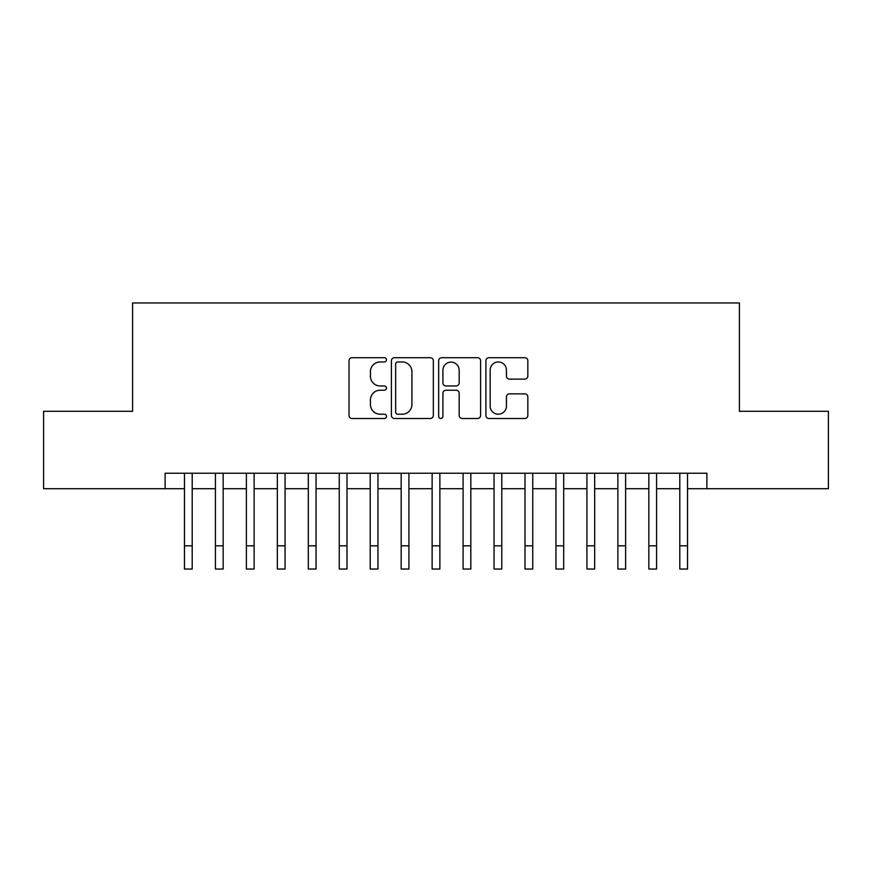 <?xml version="1.0" encoding="UTF-8"?>
<svg xmlns="http://www.w3.org/2000/svg" width="872" height="872" viewBox="0 0 872 872"><rect width="100%" height="100%" fill="white"/><g stroke="black" fill="none" stroke-linecap="round" stroke-linejoin="round"><path stroke-width="1.31" d="M386.47 359.831A2.126 2.126 0 0 0 384.345 357.705L352.048 357.705A3.041 3.041 0 0 0 349.018 360.746L349.018 415.443A3.041 3.041 0 0 0 352.048 418.484L384.345 418.484A2.126 2.126 0 0 0 386.47 416.347A2.126 2.126 0 0 0 384.345 414.222L380.159 414.222A9.723 9.723 0 0 1 370.437 404.499L370.437 399.943A9.723 9.723 0 0 1 380.159 390.22L384.345 390.22A2.126 2.126 0 0 0 386.47 388.095A2.126 2.126 0 0 0 384.345 385.969L380.159 385.969A9.723 9.723 0 0 1 370.437 376.235L370.437 371.679A9.723 9.723 0 0 1 380.159 361.956L384.345 361.956A2.126 2.126 0 0 0 386.47 359.831M524.813 379.124A3.041 3.041 0 0 0 527.843 376.094L527.843 360.746A3.041 3.041 0 0 0 524.813 357.705L488.952 357.705A3.041 3.041 0 0 0 485.911 360.746L485.911 415.443A3.041 3.041 0 0 0 488.952 418.484L524.813 418.484A3.041 3.041 0 0 0 527.843 415.443L527.843 396.902A3.041 3.041 0 0 0 524.813 393.861L509.466 393.861A3.041 3.041 0 0 0 506.425 396.902L506.425 406.101A8.131 8.131 0 0 1 498.293 414.222A8.131 8.131 0 0 1 490.162 406.101L490.162 370.088A8.131 8.131 0 0 1 498.293 361.956A8.131 8.131 0 0 1 506.425 370.088L506.425 376.094A3.041 3.041 0 0 0 509.466 379.124L524.813 379.124M165.113 488.712L43.6 488.712L43.6 411.312L132.609 411.312L132.609 302.955L739.391 302.955L739.391 411.312L828.4 411.312L828.4 488.712L706.887 488.712L706.887 473.224L165.113 473.224L165.113 488.712L184.461 488.712M433.34 360.746A3.041 3.041 0 0 0 430.299 357.705L394.449 357.705A3.041 3.041 0 0 0 391.408 360.746L391.408 415.443A3.041 3.041 0 0 0 394.449 418.484L430.299 418.484A3.041 3.041 0 0 0 433.34 415.443L433.34 360.746M441.701 357.705L477.551 357.705A3.041 3.041 0 0 1 480.592 360.746L480.592 415.443A3.041 3.041 0 0 1 477.551 418.484L462.215 418.484A3.041 3.041 0 0 1 459.173 415.443L459.173 393.261A3.041 3.041 0 0 0 456.132 390.22L445.952 390.22A3.041 3.041 0 0 0 442.911 393.261L442.911 416.347A2.126 2.126 0 0 1 440.785 418.484A2.126 2.126 0 0 1 438.66 416.347L438.66 360.746A3.041 3.041 0 0 1 441.701 357.705M192.2 488.712L215.417 488.712M223.156 488.712L246.384 488.712M254.123 488.712L277.34 488.712M285.079 488.712L308.296 488.712M316.035 488.712L339.252 488.712M346.991 488.712L370.208 488.712M377.958 488.712L401.175 488.712M408.913 488.712L432.131 488.712M439.87 488.712L463.087 488.712M470.826 488.712L494.043 488.712M501.792 488.712L525.009 488.712M532.748 488.712L555.965 488.712M563.704 488.712L586.921 488.712M594.66 488.712L617.877 488.712M625.616 488.712L648.844 488.712M656.583 488.712L679.8 488.712M687.539 488.712L706.887 488.712M397.785 361.956A2.126 2.126 0 0 0 395.659 364.082L395.659 412.096A2.126 2.126 0 0 0 397.785 414.222L402.188 414.222A9.723 9.723 0 0 0 411.922 404.499L411.922 371.679A9.723 9.723 0 0 0 402.188 361.956L397.785 361.956M459.173 370.24A8.131 8.131 0 0 0 451.042 362.109A8.131 8.131 0 0 0 442.911 370.24L442.911 382.928A3.041 3.041 0 0 0 445.952 385.969L456.132 385.969A3.041 3.041 0 0 0 459.173 382.928L459.173 370.24M184.461 545.828L192.2 545.828L192.2 569.045L184.461 569.045L184.461 473.224M192.2 545.828L192.2 473.224M215.417 545.828L223.156 545.828L223.156 569.045L215.417 569.045L215.417 473.224M223.156 545.828L223.156 473.224M246.384 545.828L254.123 545.828L254.123 569.045L246.384 569.045L246.384 473.224M254.123 545.828L254.123 473.224M277.34 545.828L285.079 545.828L285.079 569.045L277.34 569.045L277.34 473.224M285.079 545.828L285.079 473.224M308.296 545.828L316.035 545.828L316.035 569.045L308.296 569.045L308.296 473.224M316.035 545.828L316.035 473.224M339.252 545.828L346.991 545.828L346.991 569.045L339.252 569.045L339.252 473.224M346.991 545.828L346.991 473.224M370.208 545.828L377.958 545.828L377.958 569.045L370.208 569.045L370.208 473.224M377.958 545.828L377.958 473.224M401.175 545.828L408.913 545.828L408.913 569.045L401.175 569.045L401.175 473.224M408.913 545.828L408.913 473.224M432.131 545.828L439.87 545.828L439.87 569.045L432.131 569.045L432.131 473.224M439.87 545.828L439.87 473.224M463.087 545.828L470.826 545.828L470.826 569.045L463.087 569.045L463.087 473.224M470.826 545.828L470.826 473.224M494.043 545.828L501.792 545.828L501.792 569.045L494.043 569.045L494.043 473.224M501.792 545.828L501.792 473.224M525.009 545.828L532.748 545.828L532.748 569.045L525.009 569.045L525.009 473.224M532.748 545.828L532.748 473.224M555.965 545.828L563.704 545.828L563.704 569.045L555.965 569.045L555.965 473.224M563.704 545.828L563.704 473.224M586.921 545.828L594.66 545.828L594.66 569.045L586.921 569.045L586.921 473.224M594.66 545.828L594.66 473.224M617.877 545.828L625.616 545.828L625.616 569.045L617.877 569.045L617.877 473.224M625.616 545.828L625.616 473.224M648.844 545.828L656.583 545.828L656.583 569.045L648.844 569.045L648.844 473.224M656.583 545.828L656.583 473.224M679.8 545.828L687.539 545.828L687.539 569.045L679.8 569.045L679.8 473.224M687.539 545.828L687.539 473.224"/></g></svg>
